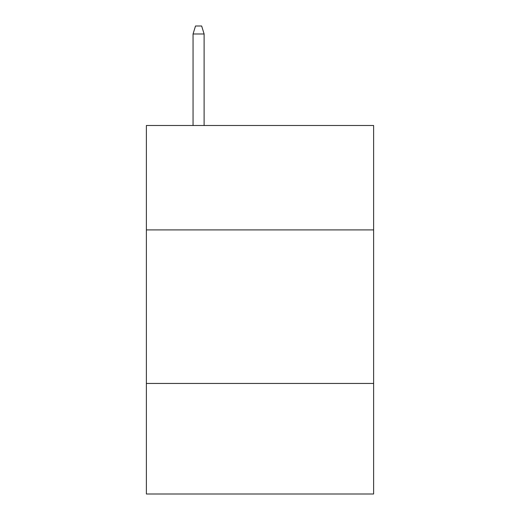 <?xml version="1.0" encoding="UTF-8"?>
<svg xmlns="http://www.w3.org/2000/svg" width="520" height="520" viewBox="0 0 520 520"><rect width="100%" height="100%" fill="white"/><g stroke="black" fill="none" stroke-linecap="round" stroke-linejoin="round"><path stroke-width="0.78" d="M373.62 229.905L373.62 125.496L146.38 125.496L146.38 229.905L373.62 229.905L373.62 494L146.38 494L146.38 229.905M373.62 383.448L146.38 383.448M204.113 125.496L204.113 33.982L193.056 33.982L193.056 125.496M193.056 33.982L195.514 26L201.656 26L204.113 33.982"/></g></svg>
